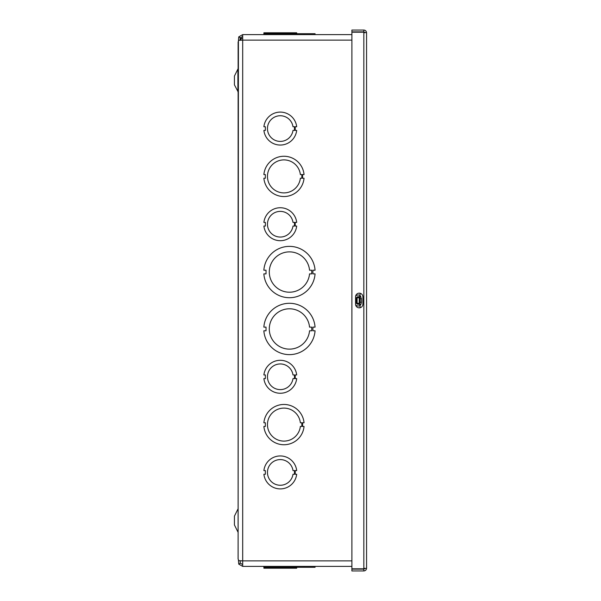 <?xml version="1.0" encoding="UTF-8"?>
<svg xmlns="http://www.w3.org/2000/svg" width="601" height="601" viewBox="0 0 601 601"><rect width="100%" height="100%" fill="white"/><g stroke="black" fill="none" stroke-linecap="round" stroke-linejoin="round"><path stroke-width="0.9" d="M238.424 40.823L238.101 559.043M234.435 524.943L234.435 516.139L238.101 508.747L238.101 532.336L234.435 524.943M237.891 69.521L237.891 91.397L234.435 84.861L234.435 76.057L238.101 68.664M355.559 298.667L356.258 298.667L356.258 302.333L357.107 302.333L357.107 298.667L356.258 298.667A1.953 1.953 0 0 1 359.195 296.977L358.767 297.713L359.24 298.667L360.112 298.667L359.195 296.977L360.059 295.504A3.666 3.666 0 0 0 355.649 296.045M355.649 304.955A3.666 3.666 0 0 0 360.059 305.496L359.195 304.023L360.112 302.333L360.112 298.667L361.419 298.667L360.059 295.504L360.059 293.258M359.007 297.938L360.833 296.398M360.059 307.742L360.059 305.496L360.833 304.602L358.767 303.287A1.104 1.104 0 0 1 357.107 302.333M360.833 304.602L361.419 302.333L359.24 302.333L359.007 303.062M351.893 40.109L242.691 40.109L238.747 40.357L238.124 42.01L238.116 558.99L238.747 560.643L242.691 560.891L242.691 566.382L351.893 566.382M265.341 178.234L265.341 174.568L263.877 174.568A20.171 20.171 0 0 1 304.046 174.56L302.581 174.56L302.581 178.234L304.046 178.234A20.171 20.171 0 0 1 263.877 178.234L265.341 178.234M300.357 178.234A16.505 16.505 0 0 1 275.183 190.374A16.505 16.505 0 0 1 275.183 162.42A16.505 16.505 0 0 1 300.357 174.56L301.83 174.56L301.83 178.234L300.357 178.234M266.025 273.876L266.025 270.21L263.854 270.21A25.67 25.67 0 0 1 289.457 246.372A25.67 25.67 0 0 1 315.067 270.21L312.896 270.21L312.896 273.876L315.067 273.876A25.67 25.67 0 0 1 289.464 297.713A25.67 25.67 0 0 1 263.854 273.876L266.025 273.876M309.545 273.876A20.171 20.171 0 0 1 278.849 289.194A20.171 20.171 0 0 1 278.849 254.892A20.171 20.171 0 0 1 309.545 270.21L311.716 270.21L311.716 273.876L309.545 273.876M242.691 36.436L240.31 37.803L240.152 40.244M238.432 40.845L238.747 36.879L240.31 37.803M242.691 564.564L240.31 563.197L240.092 560.891L242.691 560.891L242.691 34.618L351.893 34.618L242.691 34.618L238.747 36.879M315.067 34.618L315.067 33.709L263.877 33.709L263.877 34.618L263.854 33.709M263.854 566.382L263.854 567.291L304.046 567.291L304.046 566.382L304.046 567.291L315.067 567.291L315.067 566.382L315.067 567.291M296.691 568.2L296.691 567.291L296.691 568.2L263.892 568.2L263.877 566.382M240.31 563.197L238.747 564.121L238.432 560.147M238.747 564.121L242.691 566.382M263.892 130.409L265.357 130.409L265.357 126.743L263.892 126.743A16.505 16.505 0 0 1 296.691 126.736L295.226 126.736L295.226 130.409L296.691 130.409A16.505 16.505 0 0 1 263.892 130.409M263.892 226.051L265.357 226.051L265.357 222.385L263.892 222.385A16.505 16.505 0 0 1 296.691 222.385L295.226 222.385L295.226 226.059L296.691 226.059A16.505 16.505 0 0 1 263.892 226.051M263.892 474.257L265.357 474.257L265.357 470.591L263.892 470.591A16.505 16.505 0 0 1 296.691 470.583L295.226 470.583L295.226 474.257L296.691 474.257A16.505 16.505 0 0 1 263.892 474.257M239.942 39.095L240.963 38.284L242.691 38.284M241.647 38.284L240.355 40.237M304.046 33.709L304.046 34.618M315.067 327.124L312.896 327.124L312.896 330.79L315.067 330.79A25.67 25.67 0 0 1 289.464 354.628A25.67 25.67 0 0 1 263.854 330.79L266.025 330.79L266.025 327.124L263.854 327.124A25.67 25.67 0 0 1 289.457 303.287A25.67 25.67 0 0 1 315.067 327.124M309.545 330.79A20.171 20.171 0 0 1 278.849 346.116A20.171 20.171 0 0 1 278.849 311.806A20.171 20.171 0 0 1 309.545 327.124L311.716 327.124L311.716 330.79L309.545 330.79M304.046 422.766L302.581 422.766L302.581 426.432L304.046 426.432A20.171 20.171 0 0 1 263.877 426.44L265.341 426.44L265.341 422.766L263.877 422.766A20.171 20.171 0 0 1 304.046 422.766M300.357 426.432A16.505 16.505 0 0 1 275.183 438.58A16.505 16.505 0 0 1 275.183 410.626A16.505 16.505 0 0 1 300.357 422.766L301.83 422.766L301.83 426.432L300.357 426.432M294.46 130.409L292.995 130.409A12.839 12.839 0 0 1 273.35 139.372A12.839 12.839 0 0 1 273.35 117.781A12.839 12.839 0 0 1 292.995 126.736L294.46 126.736L294.46 130.409M294.46 226.059L292.995 226.059A12.839 12.839 0 0 1 273.35 235.014A12.839 12.839 0 0 1 273.35 213.423A12.839 12.839 0 0 1 292.995 222.385L294.46 222.385L294.46 226.059M294.46 378.615L292.995 378.615A12.839 12.839 0 0 1 273.35 387.577A12.839 12.839 0 0 1 273.35 365.986A12.839 12.839 0 0 1 292.995 374.941L294.46 374.941L294.46 378.615M295.226 374.941L295.226 378.615L296.691 378.615A16.505 16.505 0 0 1 263.892 378.615L265.357 378.615L265.357 374.949L263.892 374.949A16.505 16.505 0 0 1 296.691 374.941L295.226 374.941M294.46 474.257L292.995 474.257A12.839 12.839 0 0 1 273.35 483.219A12.839 12.839 0 0 1 273.35 461.628A12.839 12.839 0 0 1 292.995 470.583L294.46 470.583L294.46 474.257M263.892 32.8L263.892 33.709L263.892 32.8L296.691 32.8L296.691 33.709M355.559 296.834A3.666 3.666 0 0 1 359.233 293.168A3.666 3.666 0 0 1 362.899 296.834L362.899 304.166A3.666 3.666 0 0 1 359.233 307.832A3.666 3.666 0 0 1 355.559 304.166L355.559 296.834M364.604 32.304L366.565 32.785C366.4 31.124 365.491 30.215 363.83 30.05L351.893 30.05L351.893 31.868L363.83 31.868L363.83 30.05M364.747 568.215L363.83 569.132L351.893 569.132L351.893 570.95L363.83 570.95C365.491 570.785 366.4 569.876 366.565 568.215L364.604 568.696M364.747 32.785L363.83 31.868M366.565 568.215L366.565 32.785M351.893 32.191L363.83 32.191L363.83 568.809L351.893 568.809L351.893 32.191M363.83 569.132L363.83 570.95M357.107 298.667A1.104 1.104 0 0 1 358.767 297.713M355.559 302.333L356.258 302.333A1.953 1.953 0 0 0 359.195 304.023L358.767 303.287M359.24 298.667L359.24 302.333M361.419 302.333L361.419 298.667M242.691 560.891L351.893 560.891M237.891 91.397L238.101 92.253"/></g></svg>

